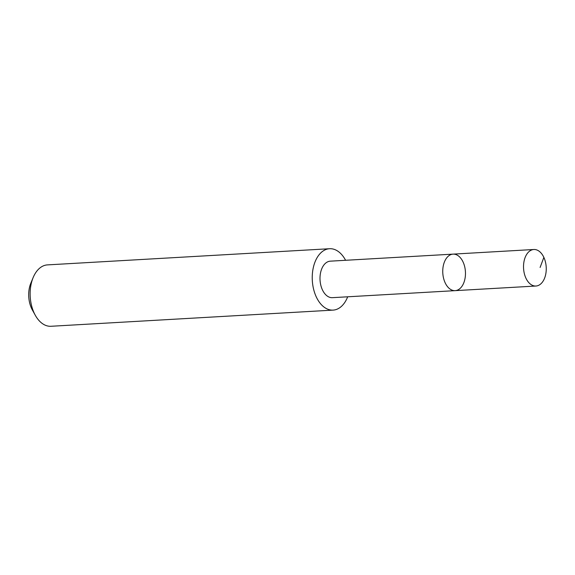 <?xml version="1.0" encoding="UTF-8"?>
<svg xmlns="http://www.w3.org/2000/svg" width="575" height="575" viewBox="0 0 575 575"><rect width="100%" height="100%" fill="white"/><g stroke="black" fill="none" stroke-linecap="round" stroke-linejoin="round"><path stroke-width="0.86" d="M455.156 290.648L332.4 297.67A18.285 11.335 -93.3 0 1 330.848 297.591A18.285 11.335 -93.3 0 1 320.002 278.817A18.285 11.335 -93.3 0 1 330.309 261.165L453.064 254.128A18.292 11.335 86.7 0 0 442.793 273.039A18.292 11.335 86.7 0 0 455.156 290.648A18.292 11.335 86.7 0 0 465.47 272.988A18.292 11.335 86.7 0 0 454.617 254.215A18.292 11.335 86.7 0 0 453.064 254.128A18.292 11.335 86.7 0 0 442.793 273.039A18.292 11.335 86.7 0 0 455.156 290.648L535.929 286.027A18.292 11.335 -93.3 0 1 534.376 285.94A18.292 11.335 -93.3 0 1 523.523 267.159A18.292 11.335 -93.3 0 1 533.837 249.5A18.292 11.335 -93.3 0 1 535.397 249.579A18.292 11.335 -93.3 0 1 546.25 268.36A18.292 11.335 -93.3 0 1 535.929 286.027M347.681 296.801A30.741 19.054 -93.3 0 1 333.098 310.112A30.741 19.054 -93.3 0 1 330.488 309.975A30.741 19.054 -93.3 0 1 312.239 278.408A30.741 19.054 -93.3 0 1 329.583 248.723A30.741 19.054 -93.3 0 1 345.589 260.288M333.098 310.112L50.995 326.277A30.741 19.054 -93.3 0 1 48.386 326.133A30.741 19.054 -93.3 0 1 35.291 315.265A30.741 19.054 -93.3 0 1 33.134 277.61A30.741 19.054 -93.3 0 1 47.481 264.888L329.583 248.723M35.291 315.265L32.365 309.982A21.872 13.556 -93.3 0 1 30.827 283.195L33.134 277.61M543.857 257.377L540.105 267.461M453.064 254.128L533.837 249.5"/></g></svg>
